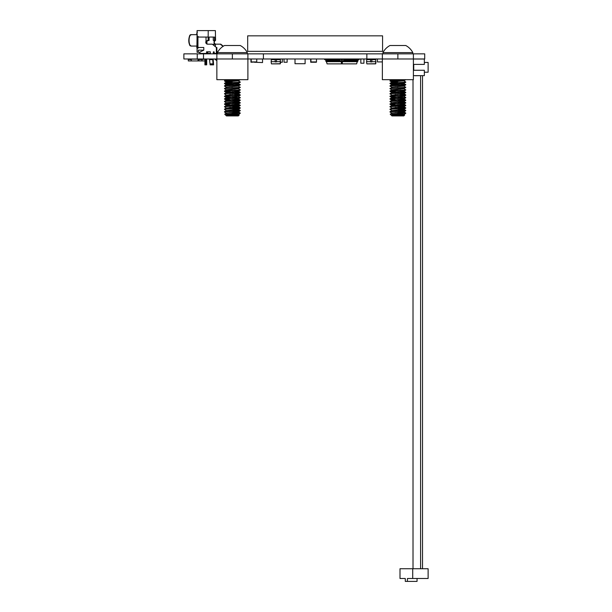 <?xml version="1.0" encoding="UTF-8"?>
<svg xmlns="http://www.w3.org/2000/svg" width="612" height="612" viewBox="0 0 612 612"><rect width="100%" height="100%" fill="white"/><g stroke="black" fill="none" stroke-linecap="round" stroke-linejoin="round"><path stroke-width="0.92" d="M366.848 53.856L366.848 58.981L366.848 53.856L366.848 58.981L263.405 58.981L263.405 53.856L424.72 53.856L424.72 58.981L413.391 58.981L413.391 53.856M216.855 53.856L247.891 53.856L247.891 58.981L216.855 58.981L216.855 53.856L216.855 58.981L183.883 58.981L183.883 53.856L216.877 53.856M247.891 53.856L263.405 53.856L263.405 58.981L247.891 58.981L247.891 79.675L216.855 79.675L216.855 58.981L232.376 58.981L232.376 53.856M397.877 53.856L397.877 58.981L413.391 58.981L413.391 79.675L382.362 79.675L382.362 58.981L397.877 58.981L382.362 58.981L382.362 53.856M366.848 58.981L382.362 58.981M339.629 59.31L344.082 59.31M357.232 59.096A0.91 0.643 90 0 1 357.431 59.05L358.265 59.05L358.265 59.632L357.431 59.632L357.094 60.917A0.91 0.643 90 0 1 356.459 61.69L355.947 61.299M342.391 59.31L342.276 63.87L356.635 63.87L357.263 61.69L355.916 61.69M343.064 61.429L343.89 59.823A0.91 0.643 90 0 1 344.533 59.05L345.367 59.05L345.367 59.632L344.533 59.632L344.196 60.917A0.91 0.643 90 0 1 343.554 61.69L339.346 61.69A0.91 0.643 90 0 1 338.704 60.917L338.367 59.632M346.17 59.096A0.91 0.643 90 0 1 346.377 59.05L347.211 59.05L347.211 59.632L346.377 59.632L346.032 60.917A0.91 0.643 90 0 1 345.397 61.69L344.816 61.429M348.014 59.096A0.91 0.643 90 0 1 348.213 59.05L349.054 59.05L349.054 59.632L348.213 59.632L347.876 60.917A0.91 0.643 90 0 1 347.241 61.69L346.66 61.429M349.857 59.096A0.91 0.643 90 0 1 350.056 59.05L350.898 59.05L350.898 59.632L350.056 59.632L349.72 60.917A0.91 0.643 90 0 1 349.085 61.69L348.503 61.429M351.701 59.096A0.91 0.643 90 0 1 351.9 59.05L352.742 59.05L352.742 59.632L351.9 59.632L351.563 60.917A0.91 0.643 90 0 1 350.928 61.69L350.339 61.429M353.545 59.096A0.91 0.643 90 0 1 353.744 59.05L354.585 59.05L354.585 59.632L353.744 59.632L353.407 60.917A0.91 0.643 90 0 1 352.772 61.69L352.183 61.429M355.388 59.096A0.91 0.643 90 0 1 355.587 59.05L356.421 59.05L356.421 59.632L355.587 59.632L355.251 60.917A0.91 0.643 90 0 1 354.616 61.69L354.027 61.429M341.32 59.31L341.435 63.87L342.276 63.87M338.367 59.05L339.178 59.05A0.91 0.643 90 0 1 339.813 59.823L340.647 61.429M327.833 61.429L326.8 61.429M329.6 61.299L329.638 61.69L328.284 61.69A0.91 0.643 90 0 1 327.649 60.917L327.313 59.632M331.444 61.299L331.482 61.69L330.128 61.69A0.91 0.643 90 0 1 329.493 60.917L329.157 59.632L329.96 59.632L330.296 60.917A0.91 0.643 90 0 0 330.939 61.69M333.288 61.299L333.318 61.69L331.972 61.69A0.91 0.643 90 0 1 331.337 60.917L331 59.632M335.131 61.299L335.162 61.69L333.815 61.69A0.91 0.643 90 0 1 333.18 60.917L332.844 59.632M336.975 61.299L337.005 61.69L335.659 61.69A0.91 0.643 90 0 1 335.024 60.917L334.688 59.632M338.818 61.299L338.849 61.69L337.503 61.69A0.91 0.643 90 0 1 336.868 60.917L336.524 59.632M356.023 61.101L356.681 60.825L356.796 59.823A0.91 0.643 90 0 1 356.827 59.632M355.587 59.05L357.232 59.05L357.232 59.632L356.169 59.915L356.054 60.917A0.91 0.643 90 0 1 355.419 61.69L354.073 61.69M354.18 61.101L354.838 60.825L354.952 59.823A0.91 0.643 90 0 1 354.983 59.632M354.555 59.632L354.21 60.917A0.91 0.643 90 0 1 353.575 61.69L352.229 61.69M354.585 59.05L355.388 59.05L355.388 59.632L354.585 59.632M352.336 61.101L353.002 60.825L353.109 59.823A0.91 0.643 90 0 1 353.139 59.632M352.711 59.632L352.374 60.917A0.91 0.643 90 0 1 351.732 61.69L350.385 61.69M352.742 59.05L353.545 59.05L353.545 59.632L352.742 59.632M350.492 61.101L351.158 60.825L351.265 59.823A0.91 0.643 90 0 1 351.303 59.632M350.867 59.632L350.531 60.917A0.91 0.643 90 0 1 349.888 61.69L348.542 61.69M350.898 59.05L351.701 59.05L351.701 59.632L350.898 59.632M348.649 61.101L349.314 60.825L349.421 59.823A0.91 0.643 90 0 1 349.46 59.632M349.024 59.632L348.687 60.917A0.91 0.643 90 0 1 348.044 61.69L346.698 61.69M349.054 59.05L349.857 59.05L349.857 59.632L349.054 59.632M346.805 61.101L347.471 60.825L347.578 59.823A0.91 0.643 90 0 1 347.616 59.632M346.377 59.05L348.014 59.05L348.014 59.632L346.95 59.915L346.843 60.917A0.91 0.643 90 0 1 346.208 61.69L344.854 61.69M344.961 61.101L345.627 60.825L345.734 59.823A0.91 0.643 90 0 1 345.772 59.632M345.336 59.632L345 60.917A0.91 0.643 90 0 1 344.365 61.69L343.554 61.69M345.367 59.05L346.17 59.05L346.17 59.632L345.367 59.632M357.431 59.05L359.076 59.05L359.076 59.632L358.012 59.915L357.898 60.917A0.91 0.643 90 0 1 357.263 61.69M339.178 59.05L337.533 59.05L337.533 59.632L339.178 59.632L339.515 60.917A0.91 0.643 90 0 0 340.15 61.69L340.693 61.69M337.533 59.096A0.91 0.643 90 0 0 337.334 59.05L336.501 59.05L336.501 59.632L337.334 59.632L337.671 60.917A0.91 0.643 90 0 0 338.306 61.69M338.742 61.101L338.084 60.825L337.969 59.823A0.91 0.643 90 0 0 337.939 59.632M336.501 59.05L335.69 59.05L335.69 59.632L336.501 59.632M335.69 59.096A0.91 0.643 90 0 0 335.491 59.05L334.657 59.05L334.657 59.632L335.491 59.632L335.827 60.917A0.91 0.643 90 0 0 336.462 61.69M336.898 61.101L336.24 60.825L336.126 59.823A0.91 0.643 90 0 0 336.095 59.632M334.657 59.05L333.846 59.05L333.846 59.632L334.657 59.632M333.846 59.096A0.91 0.643 90 0 0 333.647 59.05L332.813 59.05L332.813 59.632L333.647 59.632L333.984 60.917A0.91 0.643 90 0 0 334.619 61.69M335.055 61.101L334.397 60.825L334.282 59.823A0.91 0.643 90 0 0 334.251 59.632M332.813 59.05L332.002 59.05L332.002 59.632L332.813 59.632M332.002 59.096A0.91 0.643 90 0 0 331.803 59.05L330.97 59.05L330.97 59.632L331.803 59.632L332.14 60.917A0.91 0.643 90 0 0 332.783 61.69M333.211 61.101L332.553 60.825L332.438 59.823A0.91 0.643 90 0 0 332.408 59.632M330.97 59.05L330.159 59.05L330.159 59.632L330.97 59.632M331.367 61.101L330.709 60.825L330.602 59.823A0.91 0.643 90 0 0 330.564 59.632M330.159 59.096A0.91 0.643 90 0 0 329.96 59.05L328.323 59.632L328.323 59.05L329.96 59.05M328.323 59.096A0.91 0.643 90 0 0 328.116 59.05L327.282 59.05L327.282 59.632L328.116 59.632L328.453 60.917A0.91 0.643 90 0 0 329.095 61.69M329.524 61.101L328.866 60.825L328.759 59.823A0.91 0.643 90 0 0 328.721 59.632M327.282 59.05L326.479 59.05L326.479 59.632L327.282 59.632M338.337 59.05L338.337 59.632M325.469 59.05L326.272 59.05L325.439 59.05L325.439 59.632L326.272 59.632L326.617 60.917A0.91 0.643 90 0 0 327.252 61.69L326.441 61.69L327.076 63.87L341.435 63.87M348.213 59.05L349.024 59.05M350.056 59.05L350.867 59.05M351.9 59.05L352.711 59.05M353.744 59.05L354.555 59.05M343.011 61.69L343.822 61.69L343.011 61.69M338.046 61.69L338.849 61.69M336.202 61.69L337.005 61.69M334.359 61.69L335.162 61.69M332.515 61.69L333.318 61.69M330.671 61.69L331.482 61.69M328.828 61.69L329.638 61.69M327.313 59.05L328.116 59.05M331 59.05L331.803 59.05M332.844 59.05L333.647 59.05M334.688 59.05L335.491 59.05M336.524 59.05L337.334 59.05M344.533 59.05L345.336 59.05M327.688 61.101L327.022 60.825L326.915 59.823A0.91 0.643 90 0 0 326.877 59.632M327.252 61.69L327.994 61.69M326.502 59.915L325.699 59.915L325.806 60.917A0.91 0.643 90 0 0 326.441 61.69M325.439 59.632L324.635 59.632L324.635 59.05L325.439 59.05M262.54 58.981L262.54 62.569L254.355 62.24M201.057 59.31L201.524 59.31L200.958 58.981M199.099 58.981L200.981 59.632L198.954 59.326L198.954 60.94L198.028 60.94L198.028 59.15L190.363 59.15M190.416 59.31L190.883 59.31L190.317 58.981M188.458 58.981L190.34 59.632L188.305 59.326L188.305 60.94L191.334 60.94L191.334 59.15M204.928 59.15L200.981 59.632M202.289 59.15L201.011 59.15M191.334 59.326L190.34 59.632M199.099 59.15L198.028 59.15M204.928 60.94L201.991 60.94L201.991 59.326M201.991 60.94L198.954 60.94M198.028 60.94L191.334 60.94M213.297 53.856L213.297 52.28A0.497 0.459 90 0 1 213.756 51.783A0.497 0.459 90 0 1 214.215 52.28L214.215 53.443L215.608 53.443A0.826 0.773 -90 0 0 216.373 52.609L216.373 47.484L212.295 44.171L207.56 44.171A1.905 1.767 90 0 1 206.022 41.325L209.105 40.361L209.105 37.057L214.506 37.057L214.506 40.361L215.562 40.369L215.386 30.6L197.064 30.6L197.064 36.559L198.296 36.559L198.296 37.057M214.078 41.241A1.905 1.767 -90 0 1 215.539 40.361L214.514 41.325A1.905 1.767 -90 0 0 216.059 44.171M197.064 47.981L196.911 47.484L198.112 47.484L198.296 47.981L197.064 47.981L197.064 52.28L198.296 52.28L198.296 50.13L203.788 50.13L199.787 52.196L199.787 53.443L206.558 53.443L206.558 51.783L210.291 51.783L210.291 53.856M198.296 50.13L203.788 50.13L203.788 47.484L196.888 47.484L197.064 36.559M196.888 37.057L208.164 37.057L208.164 40.361M199.787 52.28L198.296 52.28M214.078 40.361L214.078 44.416M213.083 44.416L215.386 44.416L215.386 46.29M206.917 43.735L206.917 40.797M208.164 37.057L208.225 30.6M198.296 47.484L198.296 47.981M198.296 36.559L198.112 37.057M196.888 46.16L197.064 48.379M197.064 32.352L197.064 34.892M214.078 43.291A1.905 1.767 -90 0 0 215.569 44.171L220.787 44.171L223.296 46.206M214.506 37.057L209.105 37.057M212.295 44.171L216.373 47.484M215.608 53.443L216.09 53.443A0.826 0.773 -90 0 0 216.862 52.609L216.862 47.484M214.001 51.859A0.497 0.459 -90 0 0 213.779 52.28L213.297 52.28M212.662 58.981L213.114 64.857L213.596 64.857L213.144 58.981M213.779 53.856L213.779 52.28M209.656 58.981L209.518 59.647L212.525 59.647M213.114 64.857L210.107 64.857L209.518 59.647M206.558 53.443L207.047 53.443L207.047 51.783M210.291 53.443L207.797 53.443L207.797 52.196L208.593 51.783M215.057 53.443L213.779 53.443M217.895 51.783L216.862 51.783M220.305 44.171L223.028 46.382M206.022 41.325L206.022 37.057L206.917 37.057M214.338 40.361L215.447 40.361L215.447 37.057M214.506 40.361L213.274 40.361L213.274 37.057M210.298 64.857L212.066 64.857M205.846 58.981L205.846 64.857L206.695 64.857L206.695 58.981M206.695 53.856L206.695 53.443M205.846 53.443L205.846 53.856M208.042 44.171A1.905 1.767 90 0 1 206.275 42.282A1.905 1.767 90 0 1 208.011 40.361M213.114 63.87L210.107 63.87M205.846 64.857L204.928 64.857L204.928 58.981M204.928 53.443L204.928 53.856M360.828 58.981L360.828 63.22L363.926 63.22L363.926 58.981M276.471 61.215L276.471 61.674L280.541 61.674L280.365 63.724L271.437 63.87L271.093 61.674L275.163 61.674M276.471 61.674L276.471 59.471L280.365 59.624L280.197 63.87L280.38 61.674M271.437 63.87L280.197 63.87L271.437 63.87M271.254 61.674L271.277 59.624M272.072 58.981L272.072 59.471M279.562 58.981L279.562 59.471M278.261 58.981L278.261 59.471M273.373 58.981L273.373 59.471M275.163 59.624L271.437 59.624L276.471 59.471L276.471 58.981L275.163 58.981L275.163 61.919L276.471 61.919L275.163 61.919M280.365 59.624L276.471 59.624M276.471 59.471L280.197 59.471L276.471 59.471M371.882 61.215L371.882 61.674L375.952 61.674L375.776 63.724L366.848 63.87L366.504 61.674L370.581 61.674M371.882 61.674L371.882 59.471L375.776 59.624L375.615 63.87L375.791 61.674M366.848 63.87L375.615 63.87L366.848 63.87M366.672 61.674L366.687 59.624M367.483 58.981L367.483 59.471M374.98 58.981L374.98 59.471M373.672 58.981L373.672 59.471M368.784 58.981L368.784 59.471M370.581 59.624L366.848 59.624L371.882 59.471L371.882 58.981L370.581 58.981L370.581 61.919L371.882 61.919L370.581 61.919M375.776 59.624L371.882 59.624M371.882 59.471L375.615 59.471L371.882 59.471M316.404 62.24L310.697 62.24L310.697 58.981M310.95 61.919L310.95 58.981L310.95 61.919L316.488 61.919L316.488 58.981M382.362 61.919L377.42 61.919L377.42 58.981M280.495 62.24L282.331 62.24L282.331 58.981M284.037 58.981L284.037 62.24L287.127 62.24L287.127 58.981M216.855 60.228L216.113 60.29L216.036 59.54L216.855 59.54L215.072 59.54L215.072 58.981M215.975 59.112L215.975 59.54L215.975 59.112L215.072 59.112L215.975 59.112M216.051 60.228L216.005 59.54L216.113 60.29L216.855 60.29M251.203 61.919L251.203 58.981L251.203 61.919L256.742 61.919L256.742 58.981L256.742 61.919M305.113 58.981L305.113 63.709L295.015 63.709L295.015 58.981M256.658 61.919L250.951 62.24L250.951 58.981M424.353 59.027L424.353 64.398L413.743 64.398L413.743 70.265L424.353 70.265L424.353 75.643L413.391 75.643L424.353 75.643L424.353 70.265L413.743 70.265L422.311 70.265L413.743 70.265L413.743 64.398L424.353 64.398L424.353 59.027L413.391 59.027L424.353 59.027M420.123 75.643L415.296 75.735L420.123 75.643M382.569 51.347L247.684 51.347L247.684 35.84L382.569 35.84L382.569 51.347M400.003 578.501L405.297 578.501L405.297 581.4L407.424 581.4L407.424 578.501L428.117 578.501L428.117 568.732L400.003 568.732L400.003 578.501M412.718 578.501L412.718 568.732M420.597 568.732L420.597 75.643M422.517 568.732L422.517 75.643M413.016 79.675L413.016 568.732M424.353 72.216L428.117 72.216L428.117 62.447L424.353 62.447M417.047 578.501L417.047 581.4L407.424 581.4M397.877 52.601L412.817 52.601A16.853 16.853 0 0 0 405.741 45.495L390.012 45.495A16.853 16.853 0 0 0 382.944 52.601L397.877 52.601M394.373 114.459L404.7 114.98L403.798 115.92L391.955 115.92L390.219 114.184L405.741 113.006L400.523 112.501M404.716 115.002L391.695 115.66L404.019 114.345L400.523 113.84M391.772 115.66L391.542 115.507C391.435 114.941 393.547 114.436 397.877 113.977L405.741 113.006M397.877 81.656L390.043 81.044L390.043 80.646L403.981 79.675M390.012 81.006C389.53 80.577 406.223 80.141 405.741 79.713L404.019 80.73L391.695 81.977L403.591 80.845M397.877 85.206L391.695 84.563L390.012 85.856C389.53 85.428 406.223 84.992 405.741 84.563C406.223 84.135 389.53 83.699 390.012 83.27L391.734 82.253M390.012 83.27C389.53 82.834 406.223 82.406 405.741 81.977L405.741 82.299C406.223 82.727 389.53 83.163 390.012 83.592L390.012 83.27M391.695 84.563L404.019 83.316L405.741 82.299M390.012 85.856L390.012 86.177C389.53 85.749 406.223 85.313 405.741 84.884L404.019 85.902L391.695 87.149L404.019 86.131L405.741 87.47C406.223 87.899 389.53 88.335 390.012 88.763L391.734 87.424M404.019 83.546L405.741 84.884M390.012 88.442C389.53 88.013 406.223 87.577 405.741 87.149M397.877 90.377L391.695 89.734L404.019 88.488L405.741 87.47M390.012 91.027L391.734 90.01L404.019 88.717L405.741 90.056C406.223 90.484 389.53 90.92 390.012 91.349L390.012 91.027C389.53 90.599 406.223 90.163 405.741 89.734M392.162 92.481L404.019 91.073L405.741 90.056M390.012 93.613L390.012 93.934C389.53 93.506 406.223 93.078 405.741 92.641L405.741 92.32C406.223 92.749 389.53 93.185 390.012 93.613L391.734 92.596L402.245 91.67L404.058 91.027M392.162 95.067L404.019 93.659L405.741 92.641M390.012 96.199L390.012 96.52C389.53 96.092 406.223 95.663 405.741 95.227L405.741 94.906C406.223 95.334 389.53 95.77 390.012 96.199L391.734 95.181L403.591 93.774M392.162 97.652L404.019 96.245L405.741 95.227M390.012 98.784L390.012 99.106C389.53 98.677 406.223 98.249 405.741 97.813L405.741 97.492C406.223 97.92 389.53 98.356 390.012 98.784L391.734 97.767L403.591 96.359M392.162 100.238L404.019 98.83L405.741 97.813C406.223 97.385 389.53 96.956 390.012 96.52L391.734 97.538M390.012 101.37L390.012 101.691C389.53 101.263 406.223 100.835 405.741 100.399L405.741 100.077C406.223 100.506 389.53 100.942 390.012 101.37L391.734 100.353L403.591 98.945M390.012 101.691L391.734 102.709L404.019 101.416L405.741 100.399M390.012 103.956L390.012 104.277C389.53 103.849 406.223 103.42 405.741 102.984L405.741 102.663C406.223 103.091 389.53 103.527 390.012 103.956L391.734 102.938L403.591 101.531M392.162 105.409L404.019 104.002L405.741 102.984M390.012 106.542L390.012 106.863C389.53 106.434 406.223 106.006 405.741 105.57L405.741 105.249C406.223 105.677 389.53 106.113 390.012 106.542L391.734 105.524L402.245 104.606L404.058 103.956M392.162 107.995L404.019 106.587L405.741 105.57M390.012 109.127L390.012 109.449C389.53 109.02 406.223 108.592 405.741 108.156L405.741 107.834C406.223 108.27 389.53 108.699 390.012 109.127L391.734 108.117L404.058 106.863L397.877 106.22M392.162 110.581L404.019 109.173L405.741 108.156M390.012 111.713L390.012 112.034C389.53 111.606 406.223 111.177 405.741 110.741L405.741 110.42C406.223 110.856 389.53 111.285 390.012 111.713L391.734 110.703L404.058 109.449L397.877 108.806M390.012 112.034L391.734 113.052L404.019 111.759L405.741 110.741M405.741 81.977L404.019 80.96M397.877 81.327L390.617 80.845M397.877 84.242L390.012 83.592M397.877 86.828L395.23 86.682M392.162 87.309L390.012 86.177M400.523 89.23L397.877 89.084M391.734 89.78L390.012 88.763M405.741 92.32L397.877 91.67M397.877 91.999L390.012 91.349M405.741 94.906L397.877 94.256M397.877 94.585L395.23 94.439M391.734 94.952L390.012 93.934M405.741 97.492L404.019 96.474M400.523 96.987L397.877 96.849M405.741 100.077L397.877 99.435M405.136 100.238L397.877 99.756M395.23 99.611L390.012 99.106M405.741 102.663L397.877 102.02M405.136 102.824L397.877 102.342M405.741 105.249L397.877 104.606M405.136 105.409L397.877 104.927M395.23 104.782L390.012 104.277M405.741 107.834L397.877 107.192M405.136 107.995L395.23 107.375M391.734 107.88L390.012 106.863M405.741 110.42L397.877 109.778M405.136 110.581L397.877 110.099M391.734 110.466L390.012 109.449M405.136 113.166L395.23 112.547M392.315 113.977L402.245 114.299L404.7 114.98M404.019 114.345L405.741 113.335M404.019 111.759L400.523 111.254M404.019 101.416L400.523 100.904M404.058 99.106L400.523 98.318M397.877 82.62L391.695 81.977M397.877 80.034L393.072 79.675M392.873 115.66L404.019 114.582M391.695 113.006L404.058 112.034L397.877 111.392M395.23 98.28L391.734 97.767M395.23 93.108L391.734 92.596M395.23 90.522L391.734 90.01M391.734 84.839L402.245 83.913L404.058 83.27M395.23 80.18L391.726 79.675L390.043 80.646M232.376 52.601L247.309 52.601A16.853 16.853 0 0 0 240.233 45.495L224.512 45.495A16.853 16.853 0 0 0 217.436 52.601L232.376 52.601M228.865 114.459L239.2 114.98L238.298 115.92L226.448 115.92L224.719 114.184L240.233 113.006L235.016 112.501M239.208 115.002L226.195 115.66L238.512 114.345L235.016 113.84M226.272 115.66L226.042 115.507C225.935 114.941 228.047 114.436 232.376 113.977L240.233 113.006M232.376 81.656L224.543 81.044L224.543 80.646L238.481 79.675M224.512 81.006C224.023 80.577 240.723 80.141 240.233 79.713L238.512 80.73L226.195 81.977L238.083 80.845M232.376 85.206L226.195 84.563L224.512 85.856C224.023 85.428 240.723 84.992 240.233 84.563C240.723 84.135 224.023 83.699 224.512 83.27L226.233 82.253M224.512 83.27C224.023 82.834 240.723 82.406 240.233 81.977L240.233 82.299C240.723 82.727 224.023 83.163 224.512 83.592L224.512 83.27M226.195 84.563L238.512 83.316L240.233 82.299M224.512 85.856L224.512 86.177C224.023 85.749 240.723 85.313 240.233 84.884L238.512 85.902L226.195 87.149L238.512 86.131L240.233 87.47C240.723 87.899 224.023 88.335 224.512 88.763L226.233 87.424M238.512 83.546L240.233 84.884M224.512 88.442C224.023 88.013 240.723 87.577 240.233 87.149M232.376 90.377L226.195 89.734L238.512 88.488L240.233 87.47M224.512 91.027L226.233 90.01L238.512 88.717L240.233 90.056C240.723 90.484 224.023 90.92 224.512 91.349L224.512 91.027C224.023 90.599 240.723 90.163 240.233 89.734M226.662 92.481L238.512 91.073L240.233 90.056M224.512 93.613L224.512 93.934C224.023 93.506 240.723 93.078 240.233 92.641L240.233 92.32C240.723 92.749 224.023 93.185 224.512 93.613L226.233 92.596L236.745 91.67L238.558 91.027M226.662 95.067L238.512 93.659L240.233 92.641M224.512 96.199L224.512 96.52C224.023 96.092 240.723 95.663 240.233 95.227L240.233 94.906C240.723 95.334 224.023 95.77 224.512 96.199L226.233 95.181L238.083 93.774M226.662 97.652L238.512 96.245L240.233 95.227M224.512 98.784L224.512 99.106C224.023 98.677 240.723 98.249 240.233 97.813L240.233 97.492C240.723 97.92 224.023 98.356 224.512 98.784L226.233 97.767L238.083 96.359M226.662 100.238L238.512 98.83L240.233 97.813C240.723 97.385 224.023 96.956 224.512 96.52L226.233 97.538M224.512 101.37L224.512 101.691C224.023 101.263 240.723 100.835 240.233 100.399L240.233 100.077C240.723 100.506 224.023 100.942 224.512 101.37L226.233 100.353L238.083 98.945M224.512 101.691L226.233 102.709L238.512 101.416L240.233 100.399M224.512 103.956L224.512 104.277C224.023 103.849 240.723 103.42 240.233 102.984L240.233 102.663C240.723 103.091 224.023 103.527 224.512 103.956L226.233 102.938L238.083 101.531M226.662 105.409L238.512 104.002L240.233 102.984M224.512 106.542L224.543 106.511C224.023 106.113 240.723 105.677 240.233 105.249L240.233 105.57C240.723 106.006 224.023 106.434 224.512 106.863L226.233 105.524L236.745 104.606L238.558 103.956M226.662 107.995L238.512 106.587L240.233 105.57M224.512 109.127L224.512 109.449C224.023 109.02 240.723 108.592 240.233 108.156L240.233 107.834C240.723 108.27 224.023 108.699 224.512 109.127L226.233 108.117L238.558 106.863L232.376 106.22M226.662 110.581L238.512 109.173L240.233 108.156M224.512 111.713L224.512 112.034C224.023 111.606 240.723 111.177 240.233 110.741L240.233 110.42C240.723 110.856 224.023 111.285 224.512 111.713L226.233 110.703L238.558 109.449L232.376 108.806M224.512 112.034L226.233 113.052L238.512 111.759L240.233 110.741M240.233 81.977L238.512 80.96M232.376 81.327L225.109 80.845M232.376 84.242L224.512 83.592M232.376 86.828L229.73 86.682M226.662 87.309L224.512 86.177M235.016 89.23L232.376 89.084M226.233 89.78L224.512 88.763M240.233 92.32L232.376 91.67M232.376 91.999L224.512 91.349M240.233 94.906L232.376 94.256M232.376 94.585L229.73 94.439M226.233 94.952L224.512 93.934M240.233 97.492L238.512 96.474M235.016 96.987L232.376 96.849M240.233 100.077L232.376 99.435M239.636 100.238L232.376 99.756M229.73 99.611L224.512 99.106M240.233 102.663L232.376 102.02M239.636 102.824L232.376 102.342M240.233 105.249L232.376 104.606M239.636 105.409L232.376 104.927M229.73 104.782L224.512 104.277M240.233 107.834L232.376 107.192M239.636 107.995L229.73 107.375M226.233 107.88L224.512 106.863M240.233 110.42L232.376 109.778M239.636 110.581L232.376 110.099M226.233 110.466L224.512 109.449M239.636 113.166L229.73 112.547M226.815 113.977L236.745 114.299L239.2 114.98M238.512 114.345L240.233 113.335M238.512 111.759L235.016 111.254M238.512 101.416L235.016 100.904M238.558 99.106L235.016 98.318M238.558 93.934L235.016 93.146M232.376 82.62L226.195 81.977M232.376 80.034L227.572 79.675M227.366 115.66L238.512 114.582M226.195 113.006L238.558 112.034L232.376 111.392M229.73 98.28L226.233 97.767M229.73 93.108L226.233 92.596M229.73 90.522L226.233 90.01M226.233 84.839L236.745 83.913L238.558 83.27M229.73 80.18L226.226 79.675M203.505 58.981L203.505 53.856M197.248 58.981L197.248 53.856M357.898 60.917L357.094 60.917M358.012 59.915L357.201 59.915M356.054 60.917L355.251 60.917M356.169 59.915L355.358 59.915M354.21 60.917L353.407 60.917M354.325 59.915L353.514 59.915M352.374 60.917L351.563 60.917M352.481 59.915L351.678 59.915M350.531 60.917L349.72 60.917M350.638 59.915L349.834 59.915M348.687 60.917L347.876 60.917M348.794 59.915L347.991 59.915M346.843 60.917L346.032 60.917M346.95 59.915L346.147 59.915M345 60.917L344.196 60.917M345.107 59.915L344.304 59.915M339.515 60.917L338.704 60.917M339.408 59.915L338.597 59.915M337.671 60.917L336.868 60.917M337.564 59.915L336.753 59.915M335.827 60.917L335.024 60.917M335.72 59.915L334.909 59.915M333.984 60.917L333.18 60.917M333.877 59.915L333.066 59.915M332.14 60.917L331.337 60.917M332.033 59.915L331.222 59.915M330.296 60.917L329.493 60.917M330.189 59.915L329.386 59.915M328.453 60.917L327.649 60.917M328.346 59.915L327.542 59.915M326.617 60.917L325.806 60.917M191.174 46.076C187.157 44.447 188.947 33.981 191.174 34.654A5.707 2.096 90 0 0 189.077 40.361A5.707 2.096 90 0 0 191.174 46.076L196.888 46.076M190.791 35.068C188.481 33.186 188.481 47.545 190.791 45.663M196.888 46.489A1.53 0.558 90 0 0 196.842 47.109A1.53 0.558 90 0 0 196.842 47.193A1.53 0.558 90 0 0 197.064 48.333M197.064 32.398A1.53 0.558 90 0 0 196.842 33.622A1.53 0.558 90 0 0 196.842 33.706A1.53 0.558 90 0 0 197.064 34.846M197.936 47.484L197.936 37.057M216.373 52.609L216.862 52.609M272.072 59.28L273.373 59.28M273.373 59.073L272.072 59.073M278.261 59.28L279.562 59.28M279.562 59.073L278.261 59.073M276.471 59.532L275.163 59.532M276.471 59.739L275.163 59.739M276.471 61.705L275.163 61.705M367.483 59.28L368.784 59.28M368.784 59.073L367.483 59.073M373.672 59.28L374.98 59.28M374.98 59.073L373.672 59.073M371.882 59.532L370.581 59.532M371.882 59.739L370.581 59.739M371.882 61.705L370.581 61.705M197.401 48.639L196.735 47.185L197.401 45.579M197.401 35.152L196.735 33.698L197.401 32.092M191.174 34.654L196.896 34.654M412.817 53.856L412.817 52.601M391.734 105.295L390.043 104.315M391.734 100.123L390.043 99.144M391.734 92.366L390.043 91.387M391.734 84.609L390.043 83.63M391.734 82.023L390.043 81.044M391.734 113.289L390.227 114.161M404.019 111.996L405.71 112.975M404.019 109.41L405.71 110.39M404.019 106.825L405.71 107.804M404.019 104.231L405.71 105.218M404.019 101.646L405.71 102.632M404.019 99.06L405.71 100.039M404.019 93.888L405.71 94.868M404.019 91.303L405.71 92.282M382.944 53.856L382.944 52.601M247.309 53.856L247.309 52.601M226.233 105.295L224.543 104.315M226.233 100.123L224.543 99.144M226.233 92.366L224.543 91.387M226.233 84.609L224.543 83.63M226.233 82.023L224.543 81.044M226.233 113.289L224.726 114.161M238.512 111.996L240.202 112.975M238.512 109.41L240.202 110.39M238.512 106.825L240.202 107.804M238.512 104.231L240.202 105.218M238.512 101.646L240.202 102.632M238.512 99.06L240.202 100.039M238.512 93.888L240.202 94.868M238.512 91.303L240.202 92.282M226.233 79.667L224.543 80.646M217.436 53.856L217.436 52.601"/></g></svg>
